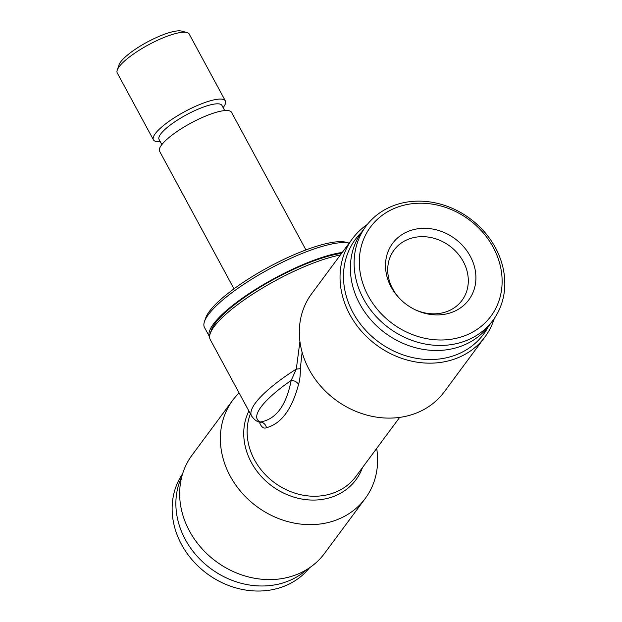<?xml version="1.0" encoding="UTF-8"?>
<svg xmlns="http://www.w3.org/2000/svg" width="622" height="622" viewBox="0 0 622 622"><rect width="100%" height="100%" fill="white"/><g stroke="black" fill="none" stroke-linecap="round" stroke-linejoin="round"><path stroke-width="0.93" d="M363.536 298.933A79.041 68.101 -143.5 0 1 365.961 226.229A79.041 68.101 -143.5 0 1 495.392 247.649A79.041 68.101 -143.5 0 1 492.966 320.353A79.041 68.101 -143.5 0 1 363.536 298.933M492.966 320.353L489.226 325.399A79.041 68.101 -143.5 0 1 359.796 303.979A79.041 68.101 -143.5 0 1 362.222 231.275L365.961 226.229M368.224 295.909A74.92 64.548 -143.5 0 1 396.136 207.67A74.92 64.548 -143.5 0 1 493.199 247.307A74.92 64.548 -143.5 0 1 465.279 335.546A74.92 64.548 -143.5 0 1 368.224 295.909M399.627 298.513A42.273 36.418 -143.5 0 1 392.754 288.966A42.273 36.418 -143.5 0 1 394.053 250.083A42.273 36.418 -143.5 0 1 408.506 239.175A42.273 36.418 -143.5 0 1 463.266 261.543A42.273 36.418 -143.5 0 1 461.975 300.418A42.273 36.418 -143.5 0 1 447.521 311.327A42.273 36.418 -143.5 0 1 414.019 309.181M470.263 256.225A47.427 40.858 -143.5 0 1 464.813 304.376A47.427 40.858 -143.5 0 1 414.501 309.422A47.427 40.858 -143.5 0 1 399.254 298.125A47.427 40.858 -143.5 0 1 391.152 286.991A47.427 40.858 -143.5 0 1 408.825 231.135A47.427 40.858 -143.5 0 1 470.263 256.225M182.65 473.684A79.041 68.101 36.5 0 0 181.546 544.522A79.041 68.101 36.5 0 0 309.585 567.746M181.803 476.631A79.041 68.101 36.5 0 0 185.286 539.476A79.041 68.101 36.5 0 0 307.011 569.41M376.683 448.423A82.477 71.056 -143.5 0 1 365.262 498.455L324.544 553.409A82.477 71.056 -143.5 0 1 189.485 531.056A82.477 71.056 -143.5 0 1 192.011 455.195L232.729 400.249A82.477 71.056 -143.5 0 1 239.097 392.941M365.262 498.455A82.477 71.056 -143.5 0 1 230.202 476.11A82.477 71.056 -143.5 0 1 232.729 400.249M341.525 253.426A83.169 20.137 151.6 0 0 272.039 280.25A83.169 20.137 151.6 0 0 215.181 323.339A83.169 20.137 151.6 0 0 211.317 330.243L210.166 333.711A85.914 20.806 151.6 0 0 210.244 339.573L251.552 415.962A85.914 20.806 -28.4 0 1 296.305 369.071L299.928 341.462M340.335 255.043A85.914 20.806 151.6 0 0 311.785 263.666A85.914 20.806 151.6 0 0 214.162 326.581A85.914 20.806 151.6 0 0 210.166 333.711M488.402 326.488A79.733 68.692 -143.5 0 1 422.151 359.127A79.733 68.692 -143.5 0 1 352.993 312.609A79.733 68.692 -143.5 0 1 361.421 232.387M494.296 318.495A82.477 71.056 -143.5 0 1 484.927 336.976A82.477 71.056 -143.5 0 1 349.867 314.623A82.477 71.056 -143.5 0 1 352.394 238.762A82.477 71.056 -143.5 0 1 367.353 224.425M352.394 238.762L311.676 293.716A82.477 71.056 36.5 0 0 309.15 369.569A82.477 71.056 36.5 0 0 444.209 391.922L484.927 336.976M209.598 336.937A85.23 20.643 -28.4 0 1 209.583 336.899A85.23 20.643 -28.4 0 1 281.999 274.388A85.23 20.643 -28.4 0 1 342.248 252.454M209.583 336.899L204.506 327.514A85.23 20.643 -28.4 0 1 204.428 321.698A85.23 20.643 -28.4 0 1 276.922 265.003A85.23 20.643 -28.4 0 1 349.191 243.085M204.428 321.698L205.579 318.231A82.477 19.974 -28.4 0 1 275.74 263.363A82.477 19.974 -28.4 0 1 346.089 242.261L349.199 243.078M233.981 288.826L159.605 151.27A40.896 9.905 -28.4 0 1 194.359 121.274A40.896 9.905 -28.4 0 1 231.555 112.372L305.931 249.92M161.852 144.584L159.069 139.437A35.742 8.654 -28.4 0 1 189.438 113.22A35.742 8.654 -28.4 0 1 221.945 105.437L224.729 110.584M160.251 141.614A40.896 9.905 -28.4 0 1 153.424 139.833A40.896 9.905 -28.4 0 1 188.171 109.837A40.896 9.905 -28.4 0 1 225.374 100.935A40.896 9.905 -28.4 0 1 223.127 107.622M153.424 139.833L117.263 72.961A40.896 9.905 -28.4 0 1 117.231 70.169A40.896 9.905 -28.4 0 1 152.017 42.965A40.896 9.905 -28.4 0 1 186.895 32.499A40.896 9.905 -28.4 0 1 189.212 34.062L225.374 100.935M117.231 70.169L118.957 64.968A36.768 8.902 -28.4 0 1 150.236 40.508A36.768 8.902 -28.4 0 1 181.601 31.1L186.895 32.499M302.113 352.207L300.333 368.605C300.418 375.066 299.82 380.337 298.537 384.412C291.982 409.276 281.284 423.714 266.449 427.718A6.873 6.313 75.1 0 0 260.377 422.004C275.989 419.391 286.26 405.528 291.182 380.431A6.873 4.914 -164.1 0 1 298.537 384.412M260.027 422.291A6.873 4.424 163 0 1 259.825 423.271C261.668 427.368 263.876 428.853 266.449 427.718M300.333 368.605A6.873 0.591 178.4 0 1 296.305 369.071L291.182 380.431A82.477 19.974 151.6 0 0 260.377 422.004L259.809 422.214C256.933 421.755 254.18 419.671 251.552 415.962M362.486 467.581A63.872 55.031 -143.5 0 1 310.362 500.01A63.872 55.031 -143.5 0 1 251.35 462.48A63.872 55.031 -143.5 0 1 248.87 411.002M399.658 417.409L355.792 476.607A61.858 53.298 -143.5 0 1 254.499 459.845A61.858 53.298 -143.5 0 1 250.402 413.848M260.245 422.12L260.54 422.587L259.817 422.214"/></g></svg>
